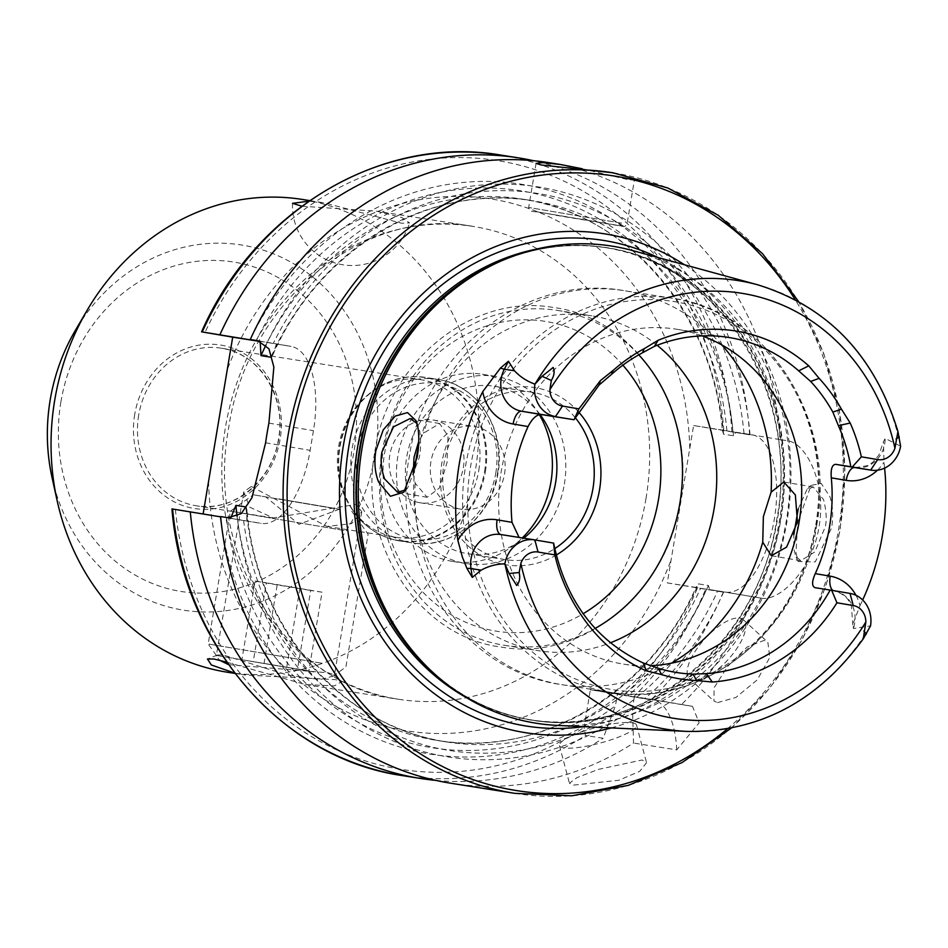 <?xml version="1.0" encoding="UTF-8"?>
<svg xmlns="http://www.w3.org/2000/svg" width="948" height="948" viewBox="0 0 948 948"><rect width="100%" height="100%" fill="white"/><g stroke="black" fill="none" stroke-linecap="round" stroke-linejoin="round"><path stroke-width="0.71" stroke-dasharray="4.74 3.56" d="M228.527 664.643L328.198 672.784L333.743 674.644L334.3 675.829L320.057 679.586L287.848 675.177L223.064 654.938L217.305 655.009L216.263 656.075L219.521 660.187M226.821 662.214L305.469 684.563L334.395 685.866L341.778 681.671L335.545 679.657L244.904 675L234.749 673.092M405.72 489.867L407.616 488.078L419.182 457.813C420.829 450.975 421.031 442.088 419.774 431.15L416.966 423.448M795.976 552.803L798.192 561.56L815.28 561.891L831.645 527.811C833.399 516.198 832.842 505.888 829.974 496.882L821.217 483.433L811.061 485.376L797.695 522.49L795.976 552.803M798.18 509.064L806.961 489.524L813.289 486.988L823.611 499.726C826.372 510.936 826.929 519.954 825.293 526.756L814.865 551.902L800.764 560.73L795.728 556.286L793.796 548.525L793.808 534.802M301.855 206.202L376.676 211.191L401.964 217.59L409.595 222.934L401.585 223.242L325.211 203.073L308.894 201.154M717.553 702.634L735.932 697.432L757.286 679.823L769.788 657.509L767.856 642.246L763.993 640.433L747.131 647.022L727.673 666.349L714.128 687.715L713.915 701.034L717.553 702.634M739.677 618.132A39.887 15.595 132.5 0 1 743.422 619.826A39.887 15.595 132.5 0 1 731.264 655.957A39.887 15.595 132.5 0 1 693.237 680.32A39.887 15.595 132.5 0 1 689.492 678.614A39.887 15.595 132.5 0 1 701.65 642.483A39.887 15.595 132.5 0 1 739.677 618.132M573.67 785.11L618.7 780.275L639.71 771.376L646.548 762.713L642.092 759.988L598.283 769.42L577.071 777.585L569.44 783.226L573.67 785.11M632.186 722.755A39.887 8.058 165.1 0 1 636.523 725.066A39.887 8.058 165.1 0 1 608.189 740.744A39.887 8.058 165.1 0 1 563.764 747.877A39.887 8.058 165.1 0 1 559.427 745.566A39.887 8.058 165.1 0 1 587.76 729.889A39.887 8.058 165.1 0 1 632.186 722.755M251.256 486.49L326.918 526.413L351.542 523.663L361.745 511.778L356.377 504.336L273.249 517.94L249.798 507.216L243.719 492.024L251.256 486.49M478.764 470.457A79.786 71.088 99 0 0 421.137 379.745A79.786 71.088 99 0 0 367.243 395.482A79.786 71.088 99 0 0 338.602 446.65A79.786 71.088 99 0 0 349.824 505.782A79.786 71.088 99 0 0 396.24 537.362A79.786 71.088 99 0 0 478.764 470.457M227.638 672.274A239.346 213.253 99 0 0 475.221 471.559A239.346 213.253 99 0 0 302.317 199.436M582.06 168.72L628.903 179.871L634.413 179.847L626.723 176.221L605.239 171.564M855.985 595.308A42.684 38.027 -81 0 1 859.966 605.689L853.2 623.334L853.366 628.56L870.537 625.858M413.269 473.68L415.177 483.207L427.11 497.285L439.256 488.173L447.029 462.541L448.037 436.009L439.623 423.543L423.555 433.165L418.755 441.341M564.356 484.132A94.741 84.419 99 0 0 495.923 376.415A94.741 84.419 99 0 0 397.911 455.87A94.741 84.419 99 0 0 466.357 563.574A94.741 84.419 99 0 0 564.356 484.132M539.317 414.596A94.741 84.419 99 0 0 482.496 374.294A94.741 84.419 99 0 0 384.497 453.748A94.741 84.419 99 0 0 452.943 561.465A94.741 84.419 99 0 0 522.289 537.931M504.514 474.13A41.89 37.316 99 0 0 474.249 426.505A41.89 37.316 99 0 0 430.925 461.629A41.89 37.316 99 0 0 461.19 509.254A41.89 37.316 99 0 0 504.514 474.13M463.371 467.625A41.89 37.316 99 0 0 433.106 420.011A41.89 37.316 99 0 0 389.782 455.135A41.89 37.316 99 0 0 420.035 502.748A41.89 37.316 99 0 0 463.371 467.625M611.27 727.91A252.547 225.02 99 0 0 787.065 520.95A252.547 225.02 99 0 0 684.42 264.753M557.566 725.421A241.55 215.22 99 0 0 786.342 520.713A241.55 215.22 99 0 0 632.565 250.556M702.172 335.888A169.538 151.052 99 0 0 676.623 329.24A169.538 151.052 99 0 0 501.243 471.405A169.538 151.052 99 0 0 623.725 664.157A169.538 151.052 99 0 0 650.245 665.697M657.154 345.273A169.538 151.052 99 0 0 591.671 315.814A169.538 151.052 99 0 0 418.435 447.148M638.774 354.825A169.538 151.052 99 0 0 557.412 310.411A169.538 151.052 99 0 0 382.032 452.587A169.538 151.052 99 0 0 504.514 645.327A169.538 151.052 99 0 0 595.107 628.429M578.576 411.965A89.752 79.976 99 0 0 497.795 391.417A89.752 79.976 99 0 0 441.875 462.861A89.752 79.976 99 0 0 472.234 549.461A89.752 79.976 99 0 0 556.239 555.054M575.211 417.63A84.763 75.532 99 0 0 531.71 392.164A84.763 75.532 99 0 0 444.019 463.252A84.763 75.532 99 0 0 505.26 559.628A84.763 75.532 99 0 0 554.734 548.655M540.016 414.466A84.763 75.532 99 0 0 494.358 386.263A84.763 75.532 99 0 0 406.668 457.351A84.763 75.532 99 0 0 467.909 553.727A84.763 75.532 99 0 0 523.758 538.168M779.955 439.588L735.932 432.217L733.479 435.76L723.549 434.196L722.376 430.072L749.619 434.8L693.604 425.534L667.262 582.902L723.288 592.168L696.045 587.452L696.46 586.468C649.807 692.964 538.997 758.353 437.004 740.424A273.996 244.134 99 0 0 698.498 583.897L708.429 585.473L709.602 589.585L761.043 598.129C779.872 602.075 812.709 568.942 819.036 526.638C826.786 484.475 806.582 442.894 787.373 440.761L779.955 439.588A314.144 279.897 99 0 0 548.892 162.665M450.881 783.249A314.144 279.897 99 0 0 633.525 743.054L632.506 708.488L634.366 696.662L636.985 697.1A281.983 251.244 99 0 0 717.672 590.936M753.624 596.967A314.144 279.897 99 0 1 681.482 704.577L692.455 706.319L699.138 722.791L676.718 749.88L633.525 743.054M859.966 605.689A229.653 204.614 99 0 0 862.668 600.001M884.614 468.122A229.653 204.614 99 0 0 883.963 462.304L883.477 441.685L885.195 438.379L900.6 446.224M553.632 543.109L519.066 537.421M245.876 506.931L246.978 510.024L246.729 521.104L220.623 516.577M237.545 519.54A288.548 257.086 99 0 0 632.506 708.488M706.592 589.253A288.548 257.086 99 0 1 627.908 695.761L617.515 693.995L615.418 705.786L603.177 738.267L585.485 735.47L584.075 727.4L590.379 689.717L623.938 695.417A308.159 274.565 99 0 0 697.455 588.033M220.647 516.861L172.583 508.993M221.405 524.066A288.548 257.086 99 0 0 615.418 705.786M435.784 780.394A314.144 279.897 99 0 0 603.177 738.267M709.602 589.585L725.41 592.085A79.786 36.225 -80.4 0 0 774.315 519.255A79.786 36.225 -80.4 0 0 751.93 434.741L735.932 432.217M681.482 704.577L644.995 698.463A288.548 257.086 99 0 0 723.68 591.955M259.847 341.209L276.354 344.053L272.965 354.659L270.927 357.23M750.01 434.587A288.548 257.086 99 0 0 545.456 188.154A288.548 257.086 99 0 0 267.182 342.489M644.995 698.463L636.985 697.1M723.549 434.196A273.996 244.134 99 0 0 522.502 199.127C626.77 213.667 712.932 313.124 722.459 431.103L722.376 430.072L693.604 425.534M667.262 582.902L696.045 587.452L698.498 583.897M732.923 431.885A288.548 257.086 99 0 0 528.996 185.571A288.548 257.086 99 0 0 250.71 338.507M627.908 695.761L651.146 699.79A314.144 279.897 99 0 0 723.288 592.168M749.619 434.8A314.144 279.897 99 0 0 533.653 160.733M651.146 699.79L623.938 695.417M414.869 468.134A169.538 151.052 99 0 0 538.772 650.743A169.538 151.052 99 0 0 610.287 642.839M246.729 521.104L261.21 523.391A79.786 36.225 -80.4 0 0 310.162 450.347L313.444 430.676A79.786 36.225 -80.4 0 0 291.024 346.376A79.786 36.225 -80.4 0 0 290.835 346.34L276.354 344.053M617.515 693.995L590.379 689.717M676.718 749.88A79.786 36.225 -80.4 0 0 652.082 699.458A79.786 36.225 -80.4 0 0 651.892 699.434L634.366 696.662M278.582 498.873L339.431 509.195L278.582 498.873M334.502 508.555L253.365 494.797L334.502 508.555M343.994 530.43L230.4 511.173L343.994 530.43M321.775 663.221L208.181 643.953L321.775 663.221M313.741 671.942L216.369 655.435L313.741 671.942M308.882 670.888L241.894 659.737L308.882 670.888L322.059 592.204L310.695 590.462L297.53 669.146M264.03 663.564L277.195 584.88L310.695 590.462M277.195 584.88L255.059 581.053L241.894 659.737M255.059 581.053L266.412 582.795L253.246 661.479M322.059 592.204L266.412 582.795M299.912 588.376L286.746 667.06M484.57 471.405A82.535 73.541 99 0 0 451.769 388.17A82.535 73.541 99 0 0 369.199 393.847A82.535 73.541 99 0 0 339.574 446.781A82.535 73.541 99 0 0 351.175 507.95A82.535 73.541 99 0 0 427.24 539.009A82.535 73.541 99 0 0 484.57 471.405M485.4 471.535A82.772 73.754 99 0 0 425.605 377.423A82.772 73.754 99 0 0 339.976 446.84A82.772 73.754 99 0 0 399.772 540.952A82.772 73.754 99 0 0 485.4 471.535M497.499 473.443A82.772 73.754 99 0 0 437.703 379.342A82.772 73.754 99 0 0 352.075 448.748A82.772 73.754 99 0 0 411.87 542.86A82.772 73.754 99 0 0 497.499 473.443M495.78 473.135A78.791 70.199 99 0 0 439.576 383.679A78.791 70.199 99 0 0 357.372 449.625A78.791 70.199 99 0 0 413.577 539.08A78.791 70.199 99 0 0 495.78 473.135M52.069 477.697A184.884 164.727 99 0 0 217.045 611.638A184.884 164.727 99 0 0 375.005 455.159A184.884 164.727 99 0 0 275.121 254.502A184.884 164.727 99 0 0 75.33 330.437M60.909 401.893A166.801 148.623 99 0 0 179.895 591.279A166.801 148.623 99 0 0 353.959 451.651A166.801 148.623 99 0 0 234.962 262.252A166.801 148.623 99 0 0 60.909 401.893M138.692 415.082A79.786 71.088 99 0 0 196.319 505.782A79.786 71.088 99 0 0 278.854 438.877A79.786 71.088 99 0 0 221.216 348.177A79.786 71.088 99 0 0 138.692 415.082M134.723 414.418A82.772 73.754 99 0 0 193.771 508.401A82.772 73.754 99 0 0 280.146 439.114A82.772 73.754 99 0 0 221.097 345.131A82.772 73.754 99 0 0 134.723 414.418M536.189 211.677L621.343 225.956L536.189 211.677M621.663 223.147L528.676 207.482L621.663 223.147M500.959 534.565A13.959 6.34 -80.4 0 0 501.018 534.577A13.959 6.34 -80.4 0 0 501.054 534.577L534.826 539.91M850.024 593.424L834.145 590.924A28.724 25.596 -81 0 1 854.634 623.535A28.724 25.596 -81 0 1 853.366 628.56M514.871 793.358A314.144 279.897 99 0 0 839.833 529.92A314.144 279.897 99 0 0 612.882 172.773M727.282 728.894A311.145 277.231 99 0 0 838.542 529.683A311.145 277.231 99 0 0 795.099 299.568M583.778 726.63A245.864 219.071 99 0 0 780.773 519.883A245.864 219.071 99 0 0 657.876 257.489M466.215 697.503A239.05 212.992 99 0 0 530.157 719.757A239.05 212.992 99 0 0 777.443 519.291A239.05 212.992 99 0 0 604.753 247.511A239.05 212.992 99 0 0 537.054 248.969M436.59 675.723A239.05 212.992 99 0 0 532.338 720.101A239.05 212.992 99 0 0 779.623 519.634A239.05 212.992 99 0 0 606.933 247.855A239.05 212.992 99 0 0 502.156 260.558M780.5 519.765A239.252 213.17 99 0 0 706.307 294.603A239.252 213.17 99 0 0 491.36 265.582C528.83 247.748 567.366 241.835 606.933 247.855L604.753 247.511C717.802 261.885 801.013 392.519 776.803 519.184C758.613 645.055 640.587 740.53 530.157 719.757L532.338 720.101C492.841 713.631 458.014 696.128 427.856 667.617A239.252 213.17 99 0 0 639.213 707.137A239.252 213.17 99 0 0 780.5 519.765M815.778 524.896A196.461 175.048 99 0 0 675.628 301.831A196.461 175.048 99 0 0 470.623 466.298A196.461 175.048 99 0 0 610.773 689.362A196.461 175.048 99 0 0 815.778 524.896M816.086 524.979A199.459 177.714 99 0 0 671.99 298.217A199.459 177.714 99 0 0 465.669 465.48A199.459 177.714 99 0 0 609.765 692.241A199.459 177.714 99 0 0 816.086 524.979M721.76 344.894A199.459 177.714 99 0 0 624.258 290.681A199.459 177.714 99 0 0 423.555 433.165M622.872 365.146A156.823 139.723 99 0 0 481.406 327.759A156.823 139.723 99 0 0 382.956 452.86A156.823 139.723 99 0 0 436.199 604.326A156.823 139.723 99 0 0 583.198 613.7M689.753 448.534A269.268 239.915 99 0 0 493.6 199.376A269.268 239.915 99 0 0 227.2 370.004M645.991 498.529A239.346 213.253 99 0 0 473.088 226.418A239.346 213.253 99 0 0 225.494 427.133A239.346 213.253 99 0 0 398.397 699.245A239.346 213.253 99 0 0 645.991 498.529M687.17 731.418A227.176 202.41 99 0 0 870.465 626.059M900.588 446.01A227.176 202.41 99 0 0 757.713 284.803M243.624 520.571A281.983 251.244 99 0 0 634.011 699.494M226.536 517.869A281.983 251.244 99 0 0 616.923 696.792M402.829 775.665A314.144 279.897 99 0 0 585.485 735.47M175.38 509.503A308.159 274.565 99 0 0 584.075 727.4M744.002 433.568A281.983 251.244 99 0 0 544.377 194.636A281.983 251.244 99 0 0 273.249 343.52M733.479 435.76A273.996 244.134 99 0 0 532.421 200.703A273.996 244.134 99 0 0 271.756 355.393M246.006 508.365A273.996 244.134 99 0 0 446.935 742A273.996 244.134 99 0 0 708.429 585.473M237.095 516.387A273.996 244.134 99 0 0 437.004 740.424L446.935 742C342.655 727.46 256.505 628.003 246.978 510.024M272.965 354.659C319.63 248.163 430.439 182.774 532.421 200.703L522.502 199.127A273.996 244.134 99 0 0 265.997 344.954M726.915 430.866A281.983 251.244 99 0 0 527.408 191.958A281.983 251.244 99 0 0 256.28 340.593M619.897 694.41A281.983 251.244 99 0 0 700.584 588.234M633.442 696.993A314.144 279.897 99 0 0 705.585 589.372M731.915 432.004A314.144 279.897 99 0 0 500.852 155.081M723.798 430.653A308.159 274.565 99 0 0 504.573 161.835A308.159 274.565 99 0 0 205.017 332.452M208.572 481.359A269.268 239.915 99 0 0 404.713 730.517A269.268 239.915 99 0 0 671.113 559.889M415.177 483.207A199.459 177.714 99 0 0 562.034 684.705A199.459 177.714 99 0 0 671.492 663.173M761.043 598.129L725.41 592.085M228.041 517.75L261.21 523.391M265.618 442.787L310.162 450.347M268.912 423.116L313.444 430.676M258.046 340.77L290.835 346.34M692.265 706.284L651.892 699.434M833.126 590.557A13.959 6.34 99.6 0 0 834.11 590.912A13.959 6.34 99.6 0 1 834.11 590.912L814.972 587.665M877.433 470.22A42.684 38.027 99 0 0 883.963 462.304M855.309 467.66A28.724 25.596 99 0 0 885.195 438.379M501.054 534.577L520.227 537.836L500.793 534.542M333.732 674.668L341.766 681.683M418.151 425.747L415.923 420.616M798.192 561.56L795.716 556.298M292.517 203.346A59.831 59.831 0 0 0 409.595 222.934M743.422 619.826L767.856 642.246M636.523 725.066L646.548 762.713M361.745 511.778L334.3 675.829M367.243 395.482L369.199 393.847C386.239 380.018 405.033 374.555 425.605 377.423L437.703 379.342C477.46 384.461 506.291 429.871 497.925 473.502C491.692 516.873 450.727 550.101 411.87 542.86L399.772 540.952C379.319 537.338 363.12 526.341 351.175 507.95L349.824 505.782M273.249 517.94L196.319 505.782C233.018 512.714 272.443 480.932 278.534 438.829C286.616 396.454 258.792 352.917 221.216 348.177L421.137 379.745M536.058 163.388L528.676 207.482C530.821 213.715 527.752 209.247 555.007 215.125L618.57 225.66C626.486 227.153 624.163 226.809 627.043 223.941L634.413 179.847M814.936 587.665L834.11 590.912C847.559 595.119 848.685 600.819 851.399 606.009L852.809 624.945M813.289 486.988L783.83 481.987M439.623 423.543L410.176 418.542M482.496 374.294L495.923 376.415M433.106 420.011L474.249 426.505M731.133 728.194L770.226 687.62L802.115 639.912L825.696 586.741L840.153 529.968L844.964 469.947L839.442 410.401L823.776 353.533L798.536 301.428M816.738 525.074C836.894 419.869 767.525 310.517 671.99 298.217L624.258 290.681C524.528 272.609 423.78 353.853 409.335 456.675C389.178 559.96 460.183 671.018 562.034 684.705L609.765 692.241C703.108 709.649 801.688 629.638 816.738 525.074M557.412 310.411L591.671 315.814M374.91 451.449C387.732 362.16 472.08 293.074 553.241 307.484C636.949 317.746 697.384 412.558 679.941 503.163C667.119 592.429 582.819 661.503 501.682 647.152C417.938 636.926 357.455 542.09 374.91 451.449M494.358 386.263L531.71 392.164M305.469 684.563L398.397 699.245C288.014 685.617 204.389 555.694 228.717 427.607C247.238 300.409 365.383 205.775 473.088 226.418L376.676 211.191M676.623 329.24L728.514 337.429M235.009 673.435L244.904 675M309.688 200.609L323.067 202.718M326.918 526.413L396.24 537.362M623.725 664.157L676.967 672.57M467.909 553.727L505.26 559.628M504.514 645.327L538.772 650.743M420.035 502.748L461.19 509.254M452.943 561.465L466.357 563.574M257.856 340.735L291.024 346.376M692.455 706.319L652.082 699.458M427.11 497.285L397.639 492.285M800.776 560.73L771.305 555.729M855.049 467.625L867.527 465.669L872.8 462.233L878.82 455.194L883.477 441.685M811.061 485.376L806.973 489.535M403.824 492.19L407.616 488.078M243.719 492.024L216.263 656.075M217.317 655.032L207.458 659.026M559.427 745.566L569.44 783.226M689.492 678.614L713.915 701.034M339.431 509.195L298.987 524.315L265.665 496.847M351.732 511.256L368.108 534.21L345.89 667.001L334.407 675.189M216.369 655.435L208.181 643.953L230.4 511.173L253.365 494.797"/><path stroke-width="1.42" d="M234.749 673.092L211.357 664.975L207.446 659.014L213.881 659.002L226.821 662.214M378.513 481.868C374.97 472.791 374.069 462.458 375.811 450.869L383.193 429.93L395.233 416.077L407.522 412.593L415.935 420.616L417.807 426.908C419.3 435.677 419.075 445.856 417.144 457.434L403.824 492.19L390.398 496.278L378.513 481.868M416.966 423.448L410.176 418.542L393.515 426.849L381.949 451.888C380.314 460.254 381.203 469.307 384.651 479.013L397.627 492.285L405.72 489.867M308.894 201.154L292.517 203.346L301.855 206.202M309.688 200.609L302.317 199.436A239.346 213.253 99 0 0 87.263 310.091A239.346 213.253 99 0 0 54.723 400.163A239.346 213.253 99 0 0 57.153 500.734A239.346 213.253 99 0 0 227.638 672.274L235.009 673.435M798.536 301.428L762.512 253.661L718.3 215.315L667.736 187.977L612.882 172.773L541.296 164.999L536.058 163.388L542.777 162.641L560.6 164.514L582.06 168.72M534.826 539.91L538.073 552.032L554.888 554.888C563.539 594.823 593.851 648.337 646.358 670.84L643.147 662.936C595.368 640.362 565.529 600.416 553.632 543.109L534.826 539.91A28.724 25.596 99 0 0 534.565 539.874A28.724 25.596 99 0 0 504.881 563.764L504.17 563.847C495.84 564.131 488.161 566.24 481.134 570.175L472.294 577.403L466.926 568.421L462.411 557.199L457.86 540.372A231.656 206.403 99 0 1 459.223 464.129A231.656 206.403 99 0 1 482.745 391.643L500.449 368.061A13.959 2.228 -152.5 0 0 504.348 369.199L508.46 361.283L500.449 368.061M861.365 456.817L852.299 466.973L870.667 470.089L854.788 467.577A13.959 6.34 -80.4 0 0 846.22 480.363L831.301 477.828C830.602 469.248 832.036 464.745 835.615 464.319L850.818 466.724A169.538 151.052 99 0 0 838.376 425.628L832.854 412.096L841.433 409.121L850.202 423.045A177.027 157.724 99 0 1 861.365 456.817L877.694 459.59L870.667 470.089A28.724 25.596 99 0 0 870.916 470.125A28.724 25.596 99 0 0 900.6 446.224L897.934 431.459L894.924 448.226A215.22 191.757 99 0 0 743.41 293.548A215.22 191.757 99 0 0 549.923 389.64L551.321 380.48C554.225 375.728 554.841 371.391 553.17 367.457L542.066 376.309L534.945 384.141C526.887 381.25 520.073 376.806 514.491 370.798L508.46 361.283M853.271 605.547L850.024 593.424A28.724 25.596 -81 0 1 870.537 625.858L863.32 638.751L865.844 621.983A17.254 15.369 -81 0 0 853.271 605.547L836.942 602.774L831.669 590.308L814.972 587.665C811.725 586.172 811.82 581.491 815.268 573.635A169.538 151.052 -81 0 0 829.536 526.792A169.538 151.052 -81 0 0 831.301 477.828M763.365 516.648L771.115 492.178L783.83 481.987L795.372 494.975L797.446 522.028L786.579 547.138L771.305 555.729L762.749 542.22L763.365 516.648M793.808 534.802L798.18 509.064M418.755 441.341L414.027 457.327L413.269 473.68M522.289 537.931A94.741 84.419 99 0 0 550.942 482.011A94.741 84.419 99 0 0 539.317 414.596M684.42 264.753A252.547 225.02 99 0 0 343.366 445.607A252.547 225.02 99 0 0 611.27 727.91M897.934 431.459C874.625 355.464 827.888 306.571 757.713 284.803L632.565 250.556A241.55 215.22 99 0 0 494.429 264.101A241.55 215.22 99 0 0 361.982 448.665A241.55 215.22 99 0 0 430.321 669.975A241.55 215.22 99 0 0 557.566 725.421L687.17 731.418C759.004 732.449 817.721 701.556 863.32 638.751M650.245 665.697A169.538 151.052 99 0 0 799.105 521.981A169.538 151.052 99 0 0 702.172 335.888M610.287 642.839A169.538 151.052 99 0 0 714.14 508.566A169.538 151.052 99 0 0 657.154 345.273M418.435 447.148A169.538 151.052 99 0 0 416.291 457.991A169.538 151.052 99 0 0 414.869 468.134M595.107 628.429A169.538 151.052 99 0 0 679.882 503.151A169.538 151.052 99 0 0 638.774 354.825M556.239 555.054A89.752 79.976 99 0 0 599.563 489.642A89.752 79.976 99 0 0 578.576 411.965M554.734 548.655A84.763 75.532 99 0 0 592.95 488.54A84.763 75.532 99 0 0 575.211 417.63M523.758 538.168A84.763 75.532 99 0 0 555.599 482.639A84.763 75.532 99 0 0 540.016 414.466M271.756 355.393A273.996 244.134 99 0 0 270.927 357.23L260.996 355.654L260.143 341.493L202.208 331.942L232.698 337.156L203.121 513.934M612.882 172.773A314.144 279.897 99 0 0 287.919 436.21A314.144 279.897 99 0 0 514.871 793.358L450.881 783.249A314.144 279.897 99 0 1 220.623 516.577L228.041 517.75L241.254 513.626L251.931 497.795L265.618 442.787A314.144 279.897 -81 0 1 267.123 432.928A314.144 279.897 -81 0 1 268.912 423.116L273.853 367.042L268.948 348.817L257.856 340.735L250.248 339.538L259.847 341.209M519.066 537.421L512.015 522.348A169.538 151.052 -81 0 1 513.792 473.396A169.538 151.052 -81 0 1 528.048 426.553C532.112 418.767 536.378 414.75 540.87 414.489L574.026 419.727L578.908 408.861L562.496 406.076A17.254 15.369 -81 0 1 549.923 389.64M832.854 412.096A169.538 151.052 99 0 0 810.659 381.44L798.678 370.846A169.538 151.052 99 0 0 728.514 337.429A169.538 151.052 99 0 0 654.428 346.352L642.4 352.834A169.538 151.052 99 0 0 611.484 374.413L599.1 385.007L574.026 419.727M862.668 600.001A229.653 204.614 99 0 0 882.339 535.75A229.653 204.614 99 0 0 884.614 468.122M538.073 552.032A17.254 15.369 99 0 0 520.843 563.396L519.172 572.533C520.381 577.972 519.551 582.285 516.684 585.473L509.076 573.493L504.881 563.764M841.433 409.121A175.297 156.183 99 0 0 819.131 378.347L810.659 381.44M877.694 459.59A17.254 15.369 99 0 0 894.924 448.226M819.131 378.347L808.751 365.845A177.027 157.724 99 0 0 658.137 340.273L644.261 348.651A175.297 156.183 99 0 0 613.178 370.36L600.368 380.622L578.908 408.861M646.358 670.84L661.621 674.609A175.297 156.183 99 0 0 696.662 680.557L712.304 682.027A177.027 157.724 99 0 0 836.942 602.774M643.147 662.936L658.137 668.186A169.538 151.052 99 0 0 676.967 672.57A169.538 151.052 99 0 0 693.035 674.123L706.307 673.661A169.538 151.052 99 0 0 830.175 590.071M696.662 680.557L693.035 674.123M658.137 668.186L661.621 674.609M613.178 370.36L611.484 374.413M642.4 352.834L644.261 348.651M172.583 508.993A314.144 279.897 99 0 0 402.829 775.665C281.852 758.732 182.739 643.882 171.955 508.91L220.647 516.861M220.469 516.838A288.548 257.086 99 0 0 221.405 524.066M190.275 511.79A314.144 279.897 99 0 0 420.533 778.462A314.144 279.897 99 0 0 435.784 780.394M560.6 164.514L548.892 162.665A314.144 279.897 99 0 0 250.248 339.538M230.518 518.544L235.945 505.367L245.876 506.931A273.996 244.134 99 0 0 246.006 508.365M250.71 338.507A288.548 257.086 99 0 0 250.094 339.787M533.653 160.733A314.144 279.897 99 0 0 518.556 157.878A314.144 279.897 99 0 0 219.912 334.739M202.208 331.942L201.58 331.859C254.87 209.97 382.506 134.332 500.852 155.081A314.144 279.897 99 0 0 202.208 331.942M260.143 341.493L232.698 337.156M850.024 593.424L831.669 590.308M852.299 466.973L850.818 466.724M553.549 543.097L554.888 554.888M482.745 391.643A42.684 38.027 -81 0 0 513.129 424.017A13.959 6.34 99.6 0 1 521.696 411.242L573.896 419.703M562.496 406.076L555.457 416.575A28.724 25.596 -81 0 1 534.945 384.141M219.521 660.187L228.527 664.643M52.069 477.697C46.476 452.101 45.848 426.209 50.173 400.009C54.392 375.124 62.769 351.933 75.33 330.437A184.884 164.727 99 0 0 50.185 400.009A184.884 164.727 99 0 0 52.069 477.697L57.153 500.734M501.054 534.577A28.724 25.596 99 0 0 500.793 534.542A28.724 25.596 99 0 0 471.085 558.621A28.724 25.596 99 0 0 470.99 568.575L472.294 577.403M466.926 568.421A13.959 2.109 171.5 0 1 470.99 568.575L481.134 570.175M896.026 439.007L899.32 436.969M795.099 299.568A311.145 277.231 99 0 0 508.318 181.933A311.145 277.231 99 0 0 291.889 436.874A311.145 277.231 99 0 0 415.793 750.816A311.145 277.231 99 0 0 727.282 728.894M657.876 257.489A245.864 219.071 99 0 0 348.817 446.544A245.864 219.071 99 0 0 583.778 726.63M537.054 248.969A239.05 212.992 99 0 0 357.467 447.977A239.05 212.992 99 0 0 466.215 697.503M502.156 260.558A239.05 212.992 99 0 0 359.648 448.321A239.05 212.992 99 0 0 436.59 675.723M494.429 264.101L491.36 265.582A239.252 213.17 99 0 0 360.157 448.404A239.252 213.17 99 0 0 427.856 667.617L430.321 669.975M771.115 492.178A199.459 177.714 99 0 0 721.76 344.894M583.198 613.7A156.823 139.723 99 0 0 658.469 499.643A156.823 139.723 99 0 0 622.872 365.146M504.976 564.001A227.176 202.41 99 0 0 687.17 731.418M757.713 284.803A227.176 202.41 99 0 0 535.11 383.952M520.843 563.396A215.22 191.757 99 0 0 672.357 718.074A215.22 191.757 99 0 0 865.844 621.983M235.945 505.367A273.996 244.134 99 0 0 237.095 516.387M265.997 344.954A273.996 244.134 99 0 0 260.996 355.654M671.492 663.173A199.459 177.714 99 0 0 762.749 542.22M833.126 590.557A13.959 6.34 99.6 0 1 830.187 576.159L815.268 573.635M863.889 631.06L866.33 634.153M830.187 576.159A42.684 38.027 -81 0 1 855.985 595.308M846.22 480.363A42.684 38.027 99 0 0 877.433 470.22M855.309 467.66A28.724 25.596 99 0 1 855.049 467.625A28.724 25.596 99 0 1 854.788 467.577L835.615 464.319M509.076 573.493L519.172 572.533M500.959 534.565A13.959 6.34 -80.4 0 1 497.096 519.824A42.684 38.027 99 0 0 457.86 540.372M497.096 519.824L512.015 522.348M513.129 424.017L528.048 426.553M514.491 370.798L504.348 369.199A28.724 25.596 -81 0 0 521.696 411.242L540.87 414.489M542.066 376.309L551.321 380.48M600.368 380.622L599.1 385.007M850.202 423.045L838.376 425.628M712.304 682.027L706.307 673.661M658.137 340.273L654.428 346.352M808.751 365.845L798.678 370.846M500.793 534.542L534.565 539.874M514.871 793.358L571.727 795.799L628.263 785.371L682.145 762.524L731.133 728.194M402.829 775.665L420.533 778.462M500.852 155.081L518.556 157.878M855.049 467.625L870.916 470.125M75.33 330.437L87.263 310.091"/></g></svg>
